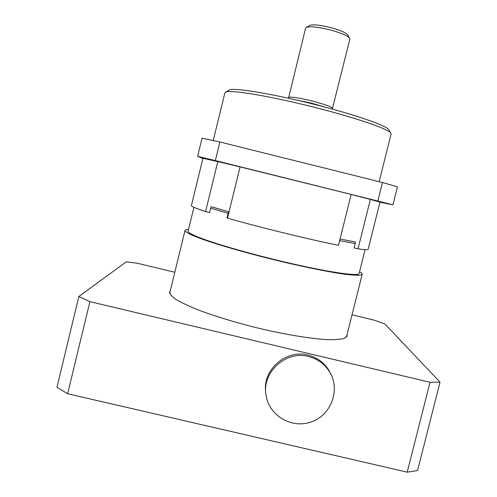 <?xml version="1.0" encoding="UTF-8"?>
<svg xmlns="http://www.w3.org/2000/svg" width="497" height="497" viewBox="0 0 497 497"><rect width="100%" height="100%" fill="white"/><g stroke="black" fill="none" stroke-linecap="round" stroke-linejoin="round"><path stroke-width="0.75" d="M265.771 392.642C262.012 369.414 287.08 348.161 309.519 355.51C317.757 358.008 324.174 362.847 328.772 370.041L331.331 375.08M310.041 356.939C286.707 349.254 260.956 372.303 266.224 396.19C269.672 416.573 293.044 429.34 312.352 421.524C331.834 414.163 340.488 388.946 329.436 371.582C324.808 364.332 318.341 359.455 310.041 356.939M174.814 272.257L137.023 263.18L126.232 261.863L78.868 296.479L56.969 387.213L67.635 393.748L407.217 472.15L417.567 470.56L440.031 382.15L384.92 323.982L374.198 320.149L352.025 314.825M347.061 334.624L347.154 336.028L344.433 338.339C340.656 339.389 334.804 339.805 326.883 339.588C309.463 338.612 282.812 334.139 255.029 327.361C233.82 321.969 215.176 316.266 199.098 310.265C189.506 306.432 181.896 302.884 176.267 299.635C171.887 296.622 169.639 294.1 169.527 292.068L170.26 290.875M78.868 296.479L89.901 301.66L67.635 393.748M89.901 301.66L430.017 382.286L407.217 472.15M430.017 382.286L440.031 382.15M340.482 239.132L353.286 241.579L340.482 239.132L340.078 239.144L339.706 240.635L355.181 243.555L354.094 247.916L358.008 248.842C364.605 249.817 367.985 249.972 368.14 249.308L379.969 202.111L370.377 199.403L358.008 248.842M213.418 207.317L227.831 211.542L211.057 206.709L210.697 208.175L228.104 213.312L227.005 217.804L227.489 218.152C259.465 227.297 309.215 239.448 338.488 245.294L351.18 194.439L240.082 166.893L227.489 218.152M193.936 207.317L188.102 231.18C187.773 232.559 192.793 235.162 203.143 238.989C223.209 246.363 264.435 257.713 299.871 265.473C335.382 273.263 358.735 276.17 359.12 273.505L365.09 249.674M338.532 245.108L339.706 240.635M205.578 211.56C195.924 208.398 191.196 206.398 191.401 205.572L202.956 158.301L217.816 161.575L205.578 211.56L209.616 212.579L210.697 208.175M227.831 211.542L228.471 211.815L228.104 213.312M353.286 241.579L355.548 242.101L355.181 243.555M388.989 130.133L388.517 129.357C385.448 125.238 353.97 114.341 315.228 104.587C273.083 93.84 234.099 87.484 229.322 89.963L228.545 90.423M213.225 140.521L224.899 92.802L225.837 92.038C230.596 89.566 270.946 96.244 314.731 107.395C354.964 117.522 387.561 128.711 390.63 132.823L391.108 133.935L379.155 181.685M223.718 162.973L214.468 160.593L223.718 162.973M357.89 196.16L375.707 200.564L357.89 196.16M217.816 161.575L240.082 166.893M351.174 194.47L370.377 199.403M215.35 160.581L392.941 204.789L397.451 186.829L382.466 182.511L219.898 141.993L202.068 138.141L197.62 156.356L215.35 160.581L219.898 141.993M392.941 204.789L379.938 202.229M377.863 200.881L382.466 182.511M202.9 158.524L197.62 156.356M288.521 98.251L305.63 28.112L306.407 27.354C310.29 26.167 318.142 27.006 329.965 29.876C340.538 32.74 347.061 35.455 349.528 38.027L349.869 39.064L332.288 109.085M347.714 35.063L347.484 34.684C345.303 32.411 339.6 30.019 330.381 27.521C320.08 25.018 313.209 24.291 309.78 25.353L309.395 25.577M288.508 97.493C290.26 96.468 298.206 97.654 312.346 101.065C325.119 104.438 331.89 106.886 332.648 108.421M295.504 99.822L311.774 103.233L325.38 107.222M188.525 229.44C186.363 229.521 185.195 229.862 185.021 230.471C185.356 231.583 187.816 233.205 192.407 235.329L202.192 239.132C218.382 244.853 244.213 252.339 271.89 259.235C299.585 266.038 325.933 271.468 342.93 273.965C350.633 274.971 356.256 275.406 359.803 275.263L362.176 274.313C362.307 273.692 361.437 272.841 359.555 271.766M329.436 371.582L328.772 370.041M229.322 89.963L225.837 92.038M388.517 129.357L390.63 132.823M309.78 25.353L306.407 27.354M347.484 34.684L349.528 38.027M346.415 337.202L362.176 274.313M169.632 293.46L185.021 230.471"/></g></svg>
